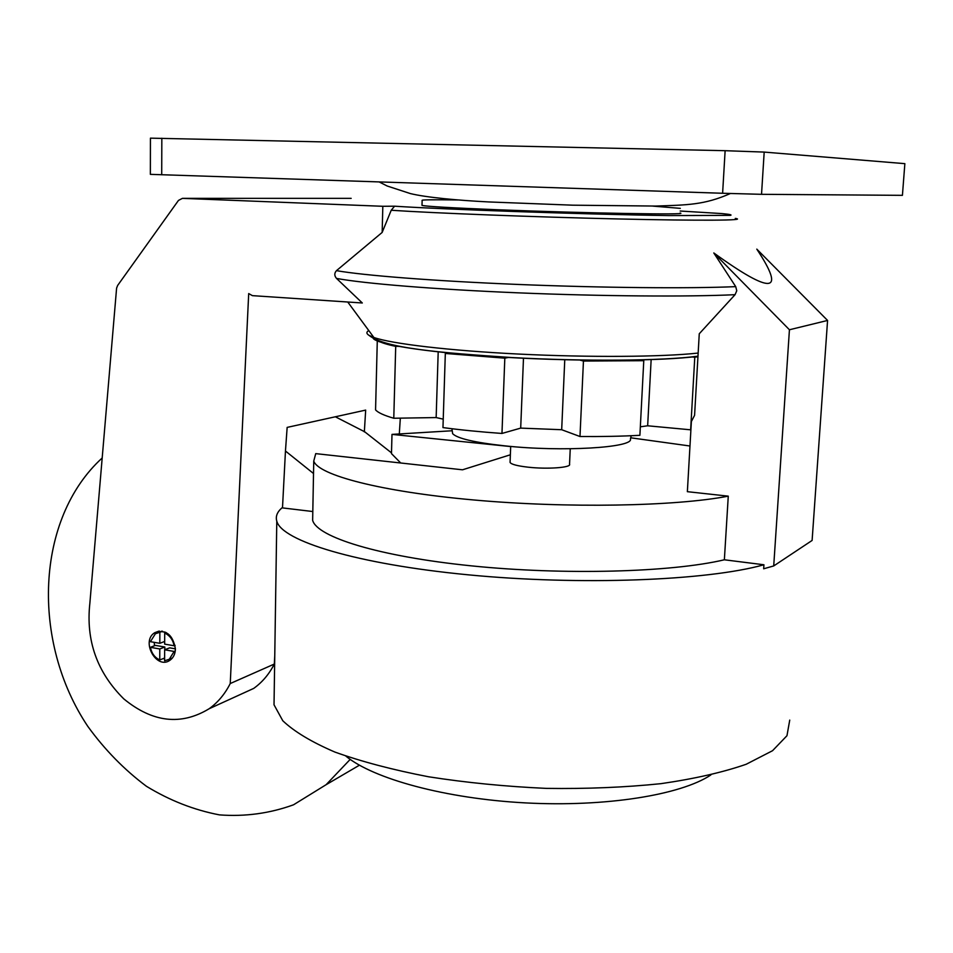 <?xml version="1.0" encoding="UTF-8"?>
<svg xmlns="http://www.w3.org/2000/svg" width="953" height="953" viewBox="0 0 953 953"><rect width="100%" height="100%" fill="white"/><g stroke="black" fill="none" stroke-linecap="round" stroke-linejoin="round"><path stroke-width="1.43" d="M391.504 452.866L364.725 431.804L335.361 416.783M313.525 473.522L285.459 451.019L287.151 427.397L365.678 410.1L364.344 431.9M102.185 457.988C35.559 518.682 31.008 641.524 87.783 726.341C104.699 749.689 124.235 769.667 146.393 786.261C169.682 800.484 194.031 810.026 219.476 814.886C245.016 816.792 269.711 813.433 293.536 804.797L326.093 784.712L350.192 759.386M452.222 430.756L391.993 434.389L391.48 453.616L400.713 462.991M689.972 446.004L630.707 437.796M510.367 454.784L462.491 469.805L315.741 453.628L313.751 461.049C318.242 475.035 380.164 491.569 473.593 499.956C566.832 508.366 675.01 506.424 728.271 496.156L687.363 491.677L691.378 421.512L694.582 415.329L699.264 333.764L735.061 294.68L736.764 290.772L735.728 286.639L713.797 252.95L789.429 329.762L827.573 320.446L756.789 249.126C786.225 293.56 771.894 294.834 713.797 252.95M159.818 643.311L159.854 632.268L155.399 633.733L150.407 641.691L159.818 643.311L164.678 641.452M159.854 632.268L162.582 631.255M164.881 631.946L164.881 633.018M164.702 633.09L164.666 644.133L174.161 645.765C172.898 639.654 169.741 635.425 164.702 633.09L166.167 632.542M174.161 645.765L175.114 645.395M174.125 651.435L164.643 649.791L164.607 660.81L169.289 659.25L174.125 651.435L175.269 650.994M164.643 649.791L169.658 647.849L175.412 648.838C172.85 634.627 165.989 629.23 154.827 632.661C140.496 640.904 156.352 670.102 169.884 660.31C173.422 657.796 175.269 653.972 175.412 648.814M159.759 659.952L159.794 648.957L150.395 647.325C151.634 653.389 154.767 657.594 159.759 659.952L164.619 658.035M159.794 648.957L164.821 647.016L164.821 649.732M150.395 647.325L155.446 645.395L164.821 647.016M161.819 631.136L159.127 632.351M170.694 658.69L172.148 658.309M159.425 631.089L157.638 632.697M154.207 642.346L154.505 645.753M163.392 658.523L164.607 659.095M167.99 659.964L170.396 659.952M728.271 496.156L724.363 559.792L763.925 564.772L763.663 568.786L773.717 565.939L789.429 329.762M791.824 553.919L795.219 551.656M312.751 514.775L312.644 520.338C317.063 537.015 378.52 556.397 471.27 565.844C563.831 575.326 671.305 572.36 724.363 559.792M763.925 564.772C707.281 580.687 580.317 585.678 468.28 574.826C356.029 564.057 281.766 540.804 276.787 521.16C275.417 516.466 277.144 512.023 281.969 507.842L312.81 511.535M230.245 683.539L248.697 293.572L252.402 295.644L362.307 302.983L336.528 278.419C334.253 275.774 334.229 273.189 336.469 270.652L382.165 232.425L382.82 206.289L182.416 198.355L178.473 200.416L117.66 285.435L116.6 288.104L89.868 603.213C85.758 640.511 97.075 672.413 123.819 698.906C152.587 722.505 181.046 725.781 209.16 708.734C217.927 702.432 224.944 694.034 230.245 683.539L274.321 664.05L274.774 655.461M282.505 507.687L285.459 451.019M399.319 433.698L400.331 418.141M382.165 232.425L391.218 210.256C433.222 213.091 533.847 217.01 617.639 218.94C701.658 220.882 748.45 220.453 735.311 218.404M368.763 330.548C366.226 332.013 366.286 333.598 368.93 335.289L373.874 337.481C391.659 343.783 449.066 350.644 519.218 354.087C589.335 357.542 662.335 356.994 698.156 353.063M182.416 198.355L351.169 198.355M640.333 426.813L647.659 425.788L690.639 429.815L694.785 357.196L697.941 356.744M691.509 356.946L694.785 357.196M647.659 425.788L651.149 359.555M448.792 352.848L445.325 353.456L442.966 427.587C460.68 429.958 480.348 431.912 501.969 433.448L520.695 428.111L561.686 429.72L579.984 436.522C601.808 436.688 621.773 436.283 639.892 435.307L643.775 360.699L640.476 359.865M579.984 436.522L583.45 361.044L643.775 360.699M579.567 359.984L583.45 361.044M561.686 429.72L564.772 359.662M520.695 428.111L523.483 358.149M501.969 433.448L504.816 358.161L508.795 357.387M445.325 353.456L504.816 358.161M377.293 340.495L375.565 409.861C377.924 412.625 383.999 415.413 393.78 418.248L436.152 417.569L438.201 351.752M436.152 417.569L443.24 419.141M393.78 418.248L395.709 346.356L399.772 346.344M378.246 340.876C381.117 342.663 386.942 344.486 395.709 346.356M422.012 205.074L422 205.395C426.396 206.444 451.591 207.897 497.609 209.755C584.308 213.246 691.699 215.056 680.037 213.055M382.82 206.289L394.578 206.193L391.218 210.256M680.287 208.362L652.722 206.098M458.441 199.975C432.841 199.618 420.738 199.761 422.143 200.416L422 205.395M902.42 195.341L904.862 163.654L902.42 195.341L761.53 194.317L722.612 193.268L150.36 174.351L150.431 138.149L725.126 150.693L764.187 152.087L904.862 163.654M233.449 697.656L253.701 688.411C262.254 682.3 269.127 674.176 274.321 664.05M710.843 774.98C680.823 794.993 605.584 807.179 525.556 802.902C445.516 798.662 373.29 778.792 345.879 756.122M773.717 565.939L812.111 540.446L827.573 320.446M274.166 695.225L274.023 704.791L282.791 720.754C294.179 731.582 311.548 742.018 334.884 752.06C361.485 761.614 392.696 769.845 428.505 776.766C466.267 782.663 505.519 786.535 546.272 788.381C586.786 788.953 625.013 787.381 660.941 783.664C694.523 778.804 722.946 772.335 746.211 764.258L772.538 750.714L786.964 735.716L789.739 720.099M510.093 461.788L510.069 462.419C511.225 464.337 517.205 465.922 528.022 467.173C547.439 469.4 571.729 467.589 569.549 464.182L570.239 448.792M452.282 431.197L452.639 433.686C457.285 438.487 474.665 442.537 504.78 445.849C561.805 452.067 633.805 447.719 630.433 438.964L631.196 435.735M391.993 434.389L510.689 446.564M336.469 270.652C363.593 275.453 433.972 281.028 518.027 284.447C602.022 287.877 689.174 288.664 735.728 286.639M336.528 278.419C363.677 283.506 433.925 289.331 517.801 292.821C601.617 296.312 688.566 296.943 735.061 294.68M394.578 206.193C443.895 209.457 586.143 214.389 668.684 215.581L730.343 215.366C732.488 214.901 729.688 214.306 721.957 213.579L680.144 211.03M764.187 152.087L761.53 194.317M725.126 150.693L722.612 193.268M161.831 138.233L161.712 174.792M373.373 338.66C379.592 345.236 433.829 353.277 508.33 357.458C582.724 361.652 663.443 360.984 697.977 356.291M359.424 765.199L326.093 784.712M158.889 631.148L154.827 632.661M373.874 337.481L347.738 302.006M730.367 193.519C704.291 205.05 687.137 204.99 655.604 206.062L572.729 205.181L488.782 201.941C458.024 200.404 426.289 197.462 410.374 193.578L387.228 186.026L379.175 181.952M253.701 688.411L209.16 708.734M276.787 521.16L274.023 704.791M172.398 658.011L169.289 659.25M510.689 446.421L510.069 462.419M368.93 335.289C384.917 348.31 439.667 352.753 512.261 357.578C584.689 361.473 661.668 360.961 697.977 356.184M452.639 433.686L451.925 428.731M312.644 520.338L313.751 461.049"/></g></svg>
